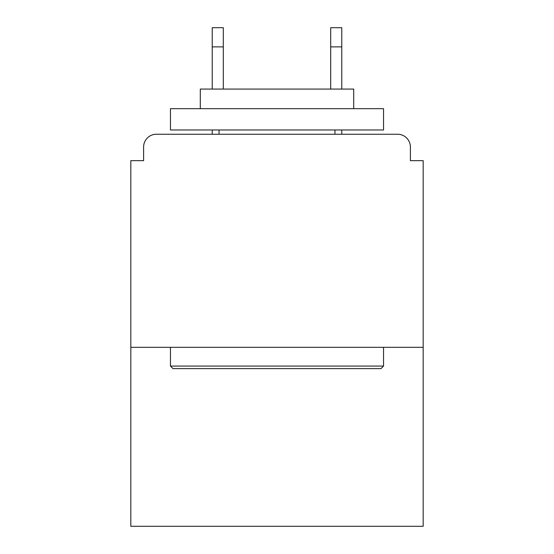 <?xml version="1.0" encoding="UTF-8"?>
<svg xmlns="http://www.w3.org/2000/svg" width="554" height="554" viewBox="0 0 554 554"><rect width="100%" height="100%" fill="white"/><g stroke="black" fill="none" stroke-linecap="round" stroke-linejoin="round"><path stroke-width="0.83" d="M410.389 160.66L410.389 147.025L410.389 160.66L423.173 160.66L423.173 526.3L130.827 526.3L130.827 160.66L143.611 160.66L143.611 147.025L143.611 160.66M423.173 347.316L130.827 347.316M410.389 147.025A12.784 12.784 0 0 0 397.599 134.241L156.401 134.241A12.784 12.784 0 0 0 143.611 147.025M397.599 134.241L343.48 134.241M210.52 134.241L156.401 134.241M380.979 368.625L173.021 368.625L170.459 366.069L383.541 366.069L380.979 368.625M170.459 108.667L383.541 108.667L383.541 129.975L170.459 129.975L170.459 108.667M353.708 108.667L353.708 89.069L200.292 89.069L200.292 108.667M170.459 347.316L170.459 366.069M383.541 347.316L383.541 366.069M219.045 129.975L219.045 134.241M334.955 129.975L334.955 134.241M223.304 46.875L212.224 46.875L212.224 27.7L223.304 27.7L223.304 89.069M212.224 46.875L212.224 89.069M212.224 129.975L212.224 134.241M341.776 27.7L341.776 46.875L330.696 46.875L330.696 27.7L341.776 27.7M330.696 89.069L330.696 46.875M341.776 134.241L341.776 129.975M341.776 89.069L341.776 46.875"/></g></svg>
